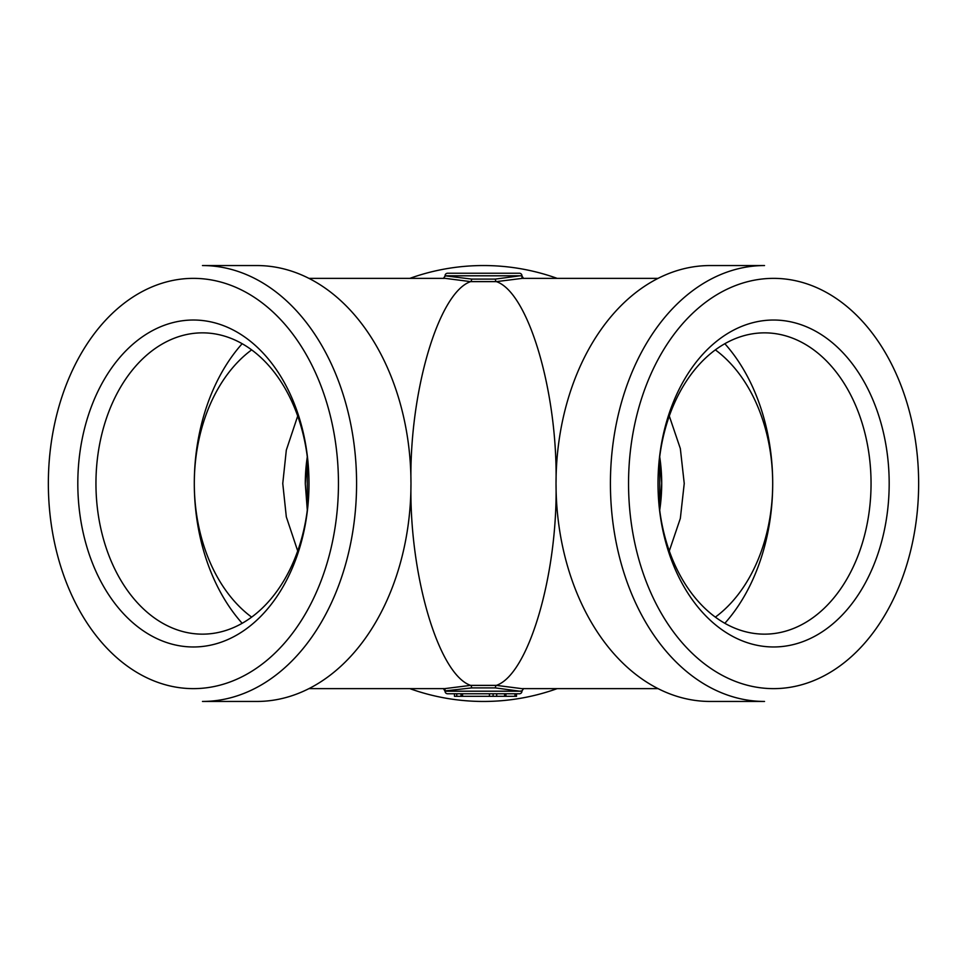 <?xml version="1.0" encoding="UTF-8"?>
<svg xmlns="http://www.w3.org/2000/svg" width="967" height="967" viewBox="0 0 967 967"><rect width="100%" height="100%" fill="white"/><g stroke="black" fill="none" stroke-linecap="round" stroke-linejoin="round"><path stroke-width="1.45" d="M307.301 456.835L307.301 510.165L305.294 483.802L307.313 456.859M297.703 550.96L286.317 516.874L282.763 483.5L286.317 450.126L297.703 416.04M659.699 510.165L659.699 456.835L661.706 483.21L659.687 510.141M669.297 416.028L680.345 448.603L684.237 483.5L680.345 518.397L669.297 550.972M505.934 693.762L505.934 696.325L454.466 696.325L454.466 693.762L456.75 693.762L456.75 696.325M461.066 696.325L461.066 693.762L462.552 693.762L462.552 696.325M489.435 693.762L489.435 696.325M493.097 693.762L493.097 696.325M496.7 693.762L496.7 696.325M504.581 693.762L504.581 696.325M514.964 696.325L514.964 693.762L516.499 693.762L516.523 696.325L505.934 696.325M523.582 688.589L521.962 690.922A2.563 2.563 0 0 1 521.962 690.837L519.92 691.2L521.962 691.2A2.563 2.563 0 0 1 519.4 693.762L447.6 693.762A2.563 2.563 0 0 1 445.038 691.2L445.038 688.625M447.6 693.762A2.563 2.563 0 0 1 445.038 691.2L519.92 691.2L495.273 687.9L471.727 687.9L445.038 690.909A2.563 2.563 180 0 0 445.013 690.571M308.932 688.637L444.663 688.637L470.627 685.373C438.389 674.495 409.126 574.241 410.975 483.5C409.126 392.759 438.389 292.505 470.627 281.627L445.424 278.387M471.727 279.1L495.273 279.1L519.92 275.8L445.038 275.8L471.727 279.1A2.563 0.774 99.6 0 1 470.627 281.627L496.373 281.627C528.611 292.505 557.874 392.759 556.025 483.5C557.874 574.241 528.611 674.495 496.373 685.373L470.627 685.373A2.563 0.774 80.4 0 1 471.727 687.9M495.273 687.9A2.563 0.774 99.6 0 1 496.373 685.373L521.576 688.613M445.038 691.2L443.418 688.589M445.013 276.465A2.563 2.563 -0 0 0 445.038 276.163L445.038 275.8A2.563 2.563 0 0 1 447.6 273.238L519.4 273.238A2.563 2.563 0 0 1 521.962 275.8L519.92 275.8L521.962 275.8L521.962 278.375M658.068 278.363L522.337 278.363L496.373 281.627A2.563 0.774 80.4 0 1 495.273 279.1M628.55 483.5A205.137 145.05 90 0 0 846.125 661.15A205.137 145.05 90 0 0 846.125 305.85A205.137 145.05 90 0 0 628.55 483.5M889.181 483.5A163.459 115.581 -90 0 1 715.81 625.069A163.459 115.581 -90 0 1 715.81 341.931A163.459 115.581 -90 0 1 889.181 483.5M338.45 483.5A205.137 145.05 90 0 1 120.875 661.15A205.137 145.05 90 0 1 120.875 305.85A205.137 145.05 90 0 1 338.45 483.5M308.993 483.5A163.459 115.581 90 0 1 135.61 625.069A163.459 115.581 90 0 1 135.61 341.931A163.459 115.581 90 0 1 308.993 483.5M724.839 623.292A178.206 126.012 90 0 0 724.839 343.708M242.161 623.292A178.206 126.012 90 0 1 242.161 343.708M356.581 483.5A217.95 154.116 90 0 1 202.466 701.45L256.859 701.45A217.95 154.116 90 0 0 410.975 483.5A217.95 154.116 90 0 0 256.859 265.55L202.466 265.55A217.95 154.116 90 0 1 356.581 483.5M610.419 483.5A217.95 154.116 90 0 0 764.534 701.45L710.141 701.45A217.95 154.116 90 0 1 556.025 483.5A217.95 154.116 90 0 1 710.141 265.55L764.534 265.55A217.95 154.116 90 0 0 610.419 483.5M409.851 688.637A217.95 217.95 0 0 0 557.149 688.637M557.149 278.363A217.95 217.95 0 0 0 409.851 278.363M659.699 510.189A178.206 178.206 0 0 0 659.699 456.811M307.301 456.811A178.206 178.206 0 0 0 305.294 483.5M251.65 617.127A150.647 106.515 90 0 1 194.307 483.5A150.647 106.515 90 0 1 251.65 349.873M308.981 483.5A150.647 106.515 -90 0 0 202.466 332.853A150.647 106.515 -90 0 0 95.951 483.5A150.647 106.515 -90 0 0 202.466 634.147A150.647 106.515 -90 0 0 308.981 483.5M715.35 617.127A150.647 106.515 90 0 0 772.693 483.5A150.647 106.515 90 0 0 715.35 349.873M871.049 483.5A150.647 106.515 90 0 0 764.534 332.853A150.647 106.515 90 0 0 658.019 483.5A150.647 106.515 90 0 0 764.534 634.147A150.647 106.515 90 0 0 871.049 483.5M521.962 691.2A2.563 2.563 0 0 1 519.4 693.762M519.4 273.238A2.563 2.563 0 0 1 521.962 275.8M445.038 275.8A2.563 2.563 0 0 1 447.6 273.238M445.038 276.163A2.563 2.563 -0 0 0 445.038 276.091L443.418 278.411M521.987 276.429A2.563 2.563 180 0 1 521.962 276.091L523.582 278.411M461.029 696.325L461.029 693.762M308.932 278.363L444.675 278.363M658.068 688.637L522.325 688.637"/></g></svg>
